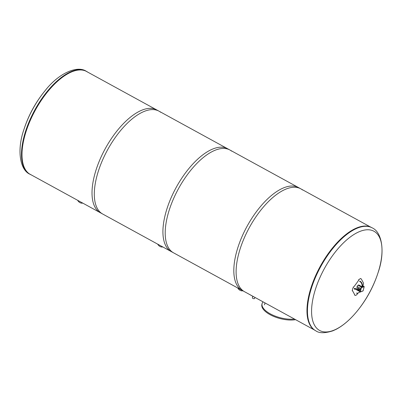 <?xml version="1.0" encoding="UTF-8"?>
<svg xmlns="http://www.w3.org/2000/svg" width="402" height="402" viewBox="0 0 402 402"><rect width="100%" height="100%" fill="white"/><g stroke="black" fill="none" stroke-linecap="round" stroke-linejoin="round"><path stroke-width="0.6" d="M356.423 293.023L357.061 293.37L360.026 292.068M357.061 293.37L360.041 292.078M354.328 288.385L360.071 289.289L356.87 287.536L357.142 286.515A1.171 0.528 -61.3 0 1 358.087 285.224L358.76 284.953L361.961 286.706A4.095 3.206 -111.8 0 0 359.529 281.284M354.961 288.731L354.825 289.244L354.192 288.897M359.735 289.425L359.599 289.937L354.825 289.244M360.071 289.289L359.599 289.937M362.88 286.083L362.438 285.46M358.242 292.867A117.66 100.771 151.6 0 1 357.252 294.138C356.142 295.42 355.348 295.741 354.86 295.098A117.66 29.401 -143.8 0 0 352.564 290.852C352.177 289.882 352.494 288.681 353.514 287.239A117.66 100.771 -28.4 0 0 358.865 279.933C359.875 278.601 360.669 278.279 361.257 278.978A117.66 29.401 36.2 0 1 363.554 283.224L363.006 286.154M354.74 295.163L354.494 294.897M360.599 278.486L361.257 278.978M359.865 281.149A4.095 3.206 68.2 0 1 362.302 286.571L361.961 286.706M358.087 285.224L361.745 287.229L363.433 286.551A1.171 0.528 -61.3 0 1 363.725 286.546M357.494 289.631L360.127 291.073L360.8 288.52L357.142 286.515M359.966 291.676L356.579 289.822A1.171 0.528 -61.3 0 1 356.413 289.475M360.041 292.033L363.122 290.787L364.152 286.611L361.448 287.691L361.237 287.43L363.941 286.35M359.921 291.837L361.237 287.43M370.634 227.075L298.48 187.558A58.632 26.482 118.7 0 0 247.089 226.261A58.632 26.482 118.7 0 0 242.155 290.405L314.304 329.921M300.771 188.809L227.582 148.725A58.632 26.482 118.7 0 0 176.192 187.427A58.632 26.482 118.7 0 0 171.252 251.572L244.441 291.656A58.632 26.482 -61.3 0 1 249.381 227.512A58.632 26.482 -61.3 0 1 300.771 188.809A58.632 26.482 -61.3 0 1 302.48 189.95M229.869 149.981L156.679 109.897A58.632 26.482 118.7 0 0 105.289 148.599A58.632 26.482 118.7 0 0 100.354 212.743L173.538 252.828A58.632 26.482 -61.3 0 1 178.478 188.684A58.632 26.482 -61.3 0 1 229.869 149.981A58.632 26.482 -61.3 0 1 231.577 151.117M102.872 214.12A58.632 26.482 -61.3 0 1 102.641 213.995A58.632 26.482 -61.3 0 1 107.575 149.851A58.632 26.482 -61.3 0 1 158.966 111.148A58.632 26.482 -61.3 0 1 160.679 112.284M294.455 319.052A21.045 9.025 -165.2 0 1 270.285 313.851A21.045 9.025 -165.2 0 1 262.109 303.605A21.045 9.025 -165.2 0 1 263.074 301.862M262.109 303.605L261.893 304.42A21.045 9.025 14.8 0 0 270.069 314.666A21.045 9.025 14.8 0 0 295.591 319.67M253.938 296.862A58.692 26.507 -61.3 0 1 253.109 296.47L248.562 293.912M254.883 297.379L254.612 298.405A1.156 0.497 -165.2 0 1 254.396 298.606A1.156 0.497 -165.2 0 1 253.084 298.5A1.156 0.497 -165.2 0 1 252.376 297.817L252.783 296.289M372.177 227.854L371.699 227.592A58.692 26.507 118.7 0 0 320.253 266.335A58.692 26.507 118.7 0 0 315.314 330.539L315.791 330.806C319.193 333.348 324.896 333.348 332.906 330.811L336.253 329.268C343.318 325.509 350.212 319.545 356.946 311.369A56.566 25.552 118.7 0 0 356.946 311.369A56.566 25.552 118.7 0 0 377.965 272.998L377.965 272.998A56.566 25.552 118.7 0 0 362.086 230.668A56.566 25.552 118.7 0 0 314.55 292.229A56.566 25.552 118.7 0 0 333.735 330.268A56.566 25.552 118.7 0 0 356.946 311.374A117.555 117.555 0 0 0 377.965 272.998C385.488 251.913 382.006 232.085 372.177 227.854A58.692 26.507 118.7 0 0 320.736 266.596A58.692 26.507 118.7 0 0 315.791 330.806M31.406 174.981A58.692 26.507 -61.3 0 1 30.341 174.463A58.692 26.507 -61.3 0 1 24.592 136.569A58.692 26.507 -61.3 0 1 86.721 71.516A58.692 26.507 -61.3 0 1 87.731 72.134M45.089 90.686A117.555 117.555 0 0 0 24.075 129.057L24.075 129.057A56.566 25.552 -61.3 0 1 45.084 90.686A56.566 25.552 -61.3 0 1 45.089 90.686C58.803 72.993 77.385 65.25 86.244 71.249A58.692 26.507 -61.3 0 0 24.11 136.308A58.692 26.507 -61.3 0 0 29.859 174.202L30.341 174.463M157.674 244.135A5.553 4.347 -111.8 0 0 162.795 246.939M77.621 200.291A5.553 4.347 -111.8 0 0 82.742 203.1M237.723 287.978A5.553 4.347 -111.8 0 0 242.843 290.782M352.197 290.651L352.564 290.852M353.147 287.038L353.514 287.239M358.499 279.732L358.865 279.933M362.408 285.988L363.433 286.551M359.951 292.028L361.368 287.5L364.202 286.626M363.122 290.787L360.076 292.098L363.006 290.947M361.448 287.691L361.001 287.752M364.202 286.701L363.137 290.726M360.247 291.937L361.328 287.852M362.423 285.832L363.609 286.48M29.452 173.91L102.641 213.995M85.782 71.064L158.966 111.148M265.008 302.922L264.506 304.837M86.721 71.516L86.244 71.249M24.075 129.057C16.547 150.142 20.03 169.971 29.859 174.202"/></g></svg>
